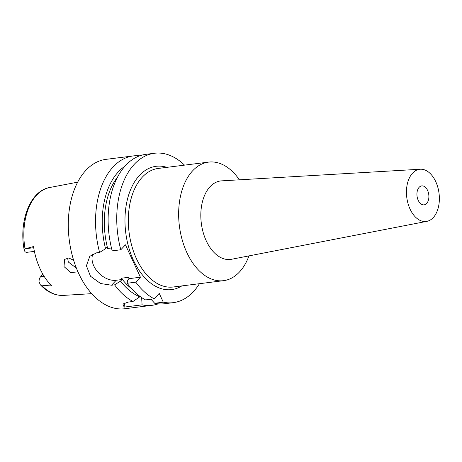 <?xml version="1.0" encoding="UTF-8"?>
<svg xmlns="http://www.w3.org/2000/svg" width="462" height="462" viewBox="0 0 462 462"><rect width="100%" height="100%" fill="white"/><g stroke="black" fill="none" stroke-linecap="round" stroke-linejoin="round"><path stroke-width="0.69" d="M25.023 248.874L24.336 250.623C18.486 221.604 30.018 190.708 49.821 187.485A54.424 33.657 82.8 0 0 36.619 195.172A54.424 33.657 82.8 0 0 25.023 248.874L33.524 246.541A55.007 34.015 82.8 0 0 51.68 285.828L42.071 285.77A54.424 33.657 82.8 0 0 63.392 295.403L91.695 293.659M24.336 250.623L25.214 251.882A6.884 4.256 82.8 0 0 27.085 252.298L34.396 251.38M73.614 260.21L68.688 257.975L64.611 259.419L64.016 266.586L70.732 272.568L77.477 271.904L77.801 271.5M63.392 295.403C55.018 295.726 47.326 292.169 40.315 284.742L39.039 281.803A6.884 4.256 82.8 0 1 40.65 276.692L42.902 274.289M40.315 284.742L42.071 285.77M117.452 177.269A65.725 40.644 82.8 0 0 107.652 248.458L107.045 247.141L105.561 248.723L99.613 252.443A75.283 46.558 -97.2 0 1 113.207 166.84A75.283 46.558 -97.2 0 1 133.281 155.925L106.035 159.35A75.283 46.558 82.8 0 0 85.961 170.264A75.283 46.558 82.8 0 0 72.742 257.259A75.283 46.558 82.8 0 0 124.827 308.743L152.073 305.313A75.283 46.558 -97.2 0 1 142.088 304.856L124.157 307.109A19.121 13.363 43.1 0 1 124.965 302.824M131.445 288.554A65.725 40.644 82.8 0 1 121.402 278.216L122.014 279.539L116.187 280.267L111.556 285.221L114.582 284.84A75.283 46.558 -97.2 0 0 132.969 301.484L128.286 302.073L122.898 304.042L124.157 307.109M111.556 285.221L100.543 283.524L90.488 276.236L86.406 265.777L89.801 256.289L96.587 252.824L99.613 252.443M158.281 303.829A75.283 46.558 -97.2 0 1 152.073 305.313M141.632 297.459L142.088 304.856M140.113 296.488L139.83 296.795A69.063 42.712 -97.2 0 1 120.53 281.121L122.014 279.539M132.969 301.484L139.83 296.795M114.582 284.84L120.53 281.121M116.187 280.267A19.121 13.363 43.1 0 1 93.798 265.945A19.121 13.363 43.1 0 1 92.862 253.967M105.561 248.723A69.063 42.712 -97.2 0 1 118.445 171.754A69.063 42.712 -97.2 0 1 124.861 166.285M184.529 165.136A75.283 46.558 -97.2 0 0 154.487 153.257A75.283 46.558 -97.2 0 0 134.407 164.172A75.283 46.558 -97.2 0 0 120.813 249.775L125.445 244.825L140.413 277.223L135.782 282.172A75.283 46.558 -97.2 0 0 154.169 298.822L145.553 299.902A75.283 46.558 82.8 0 1 127.165 283.258L135.782 282.172M121.402 278.216L128.39 277.339L129.002 278.655L140.413 277.223M111.469 247.978L107.652 248.458M154.169 298.822L159.234 293.405L163.288 302.188A75.283 46.558 -97.2 0 0 173.273 302.65L164.663 303.73A75.283 46.558 82.8 0 1 154.678 303.268L163.288 302.188M199.44 283.703A75.283 46.558 -97.2 0 1 193.353 291.736A75.283 46.558 -97.2 0 1 173.273 302.65M166.898 167.354A62.139 38.427 82.8 0 0 139.553 175.312A62.139 38.427 82.8 0 0 131.277 255.082A62.139 38.427 82.8 0 0 181.809 285.92M150.987 299.22L154.678 303.268M154.487 153.257L145.871 154.343A75.283 46.558 82.8 0 0 125.797 165.257A75.283 46.558 82.8 0 0 112.197 250.86L120.813 249.775M133.281 155.925A75.283 46.558 -97.2 0 1 139.663 155.827M129.002 278.655L127.518 280.238L127.165 283.258M208.605 162.11L158.287 168.434A59.748 36.948 82.8 0 0 142.354 177.102A59.748 36.948 82.8 0 0 131.866 246.142A59.748 36.948 82.8 0 0 173.198 287L223.516 280.671A59.748 36.948 -97.2 0 1 182.178 239.813A59.748 36.948 -97.2 0 1 192.671 170.773A59.748 36.948 -97.2 0 1 208.605 162.11A59.748 36.948 -97.2 0 1 239.397 179.816M248.96 255.89A59.748 36.948 -97.2 0 1 239.449 272.008A59.748 36.948 -97.2 0 1 223.516 280.671M420.293 169.231L221.65 180.856A39.553 24.457 -97.2 0 0 210.1 186.683A39.553 24.457 82.8 0 0 203.378 233.154A39.553 24.457 82.8 0 0 231.514 259.274L426.848 221.35A26.288 16.257 -97.2 0 1 408.148 203.99A26.288 16.257 -97.2 0 1 412.618 173.1A26.288 16.257 -97.2 0 1 420.293 169.231A26.288 16.257 -97.2 0 1 437.953 187.786A26.288 16.257 -97.2 0 1 433.2 217.648A26.288 16.257 -97.2 0 1 426.848 221.35M419.167 187.277A9.558 5.914 82.8 0 0 417.486 198.319A9.558 5.914 82.8 0 0 424.099 204.857A9.558 5.914 82.8 0 0 426.651 203.471A9.558 5.914 82.8 0 0 428.326 192.429A9.558 5.914 82.8 0 0 421.714 185.891A9.558 5.914 82.8 0 0 419.167 187.277M76.397 268.127L68.312 261.994L67.596 257.981M25.572 248.723L33.709 247.701M40.65 276.692L44.086 276.264M50.641 284.777L42.695 285.776M49.821 187.485L77.674 182.167"/></g></svg>
